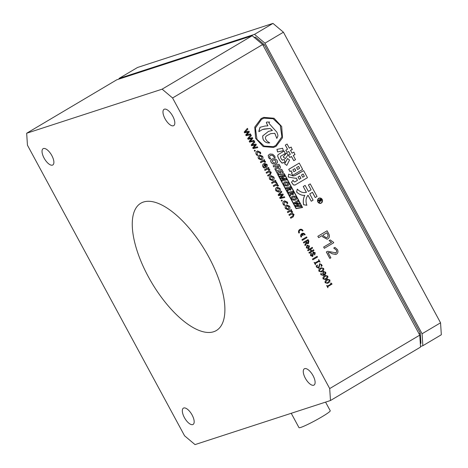 <?xml version="1.0" encoding="UTF-8"?>
<svg xmlns="http://www.w3.org/2000/svg" width="468" height="468" viewBox="0 0 468 468"><rect width="100%" height="100%" fill="white"/><g stroke="black" fill="none" stroke-linecap="round" stroke-linejoin="round"><path stroke-width="0.7" d="M322.189 199.403A2.773 2.504 72 0 0 317.866 201.971A2.773 2.504 72 0 0 322.189 199.403M319.141 198.058A2.773 2.504 72 0 0 319.118 198.069A2.773 2.504 72 0 0 320.861 203.328L320.832 203.334M320.791 203.124A2.556 2.311 72 0 0 319.211 198.262M318.029 201.872A2.556 2.311 72 0 0 322.019 199.503A2.556 2.311 72 0 0 318.029 201.872M143.5 202.018A74.008 31.163 59.3 0 1 207.125 254.001A74.008 31.163 59.3 0 1 216.339 330.537A74.008 31.163 59.3 0 1 213.648 331.748A74.008 31.163 59.3 0 1 150.023 279.765A74.008 31.163 59.3 0 1 140.809 203.229A74.008 31.163 59.3 0 1 143.5 202.018M43.471 148.526A9.471 3.99 59.3 0 1 51.615 155.177A9.471 3.99 59.3 0 1 52.79 164.976A9.471 3.99 59.3 0 1 52.445 165.128A9.471 3.99 59.3 0 1 44.302 158.476A9.471 3.99 59.3 0 1 43.126 148.678A9.471 3.99 59.3 0 1 43.471 148.526M164.408 109.167A9.471 3.99 59.3 0 1 172.552 115.824A9.471 3.99 59.3 0 1 173.733 125.623A9.471 3.99 59.3 0 1 173.388 125.775A9.471 3.99 59.3 0 1 165.245 119.124A9.471 3.99 59.3 0 1 164.063 109.325A9.471 3.99 59.3 0 1 164.408 109.167M304.703 368.632A9.471 3.99 59.3 0 1 312.846 375.289A9.471 3.99 59.3 0 1 314.022 385.082A9.471 3.99 59.3 0 1 313.677 385.24A9.471 3.99 59.3 0 1 305.534 378.589A9.471 3.99 59.3 0 1 304.358 368.79A9.471 3.99 59.3 0 1 304.703 368.632M183.76 407.991A9.471 3.99 59.3 0 1 191.903 414.642A9.471 3.99 59.3 0 1 193.085 424.441A9.471 3.99 59.3 0 1 192.74 424.593A9.471 3.99 59.3 0 1 184.597 417.942A9.471 3.99 59.3 0 1 183.415 408.143A9.471 3.99 59.3 0 1 183.76 407.991M291.231 413.291L298.993 427.653A17.761 1.515 -28.4 0 0 321.873 416.842A17.761 1.515 -28.4 0 0 330.244 410.758L325.57 402.117M300.357 230.045A1.919 1.732 -108 0 1 302.422 230.987L303.036 230.636A2.638 2.381 72 0 0 298.917 233.082L298.871 233.093A2.638 2.381 72 0 1 300.134 229.361M329.858 258.418L326.371 251.959L327.74 251.263L335.825 252.872C336.796 252.135 336.948 251.158 336.293 249.953L333.789 248.063L334.918 247.391L337.375 249.479C338.382 251.386 338.124 252.919 336.597 254.083L335.778 254.457L332.058 253.714C330.777 252.697 329.466 252.369 328.121 252.72L330.876 257.815L329.811 258.43L326.325 251.977L327.717 251.269M335.299 253.112L335.778 252.89C336.744 252.147 336.901 251.176 336.246 249.97L333.743 248.075L334.918 247.391M335.755 254.469L332.011 253.732C330.73 252.714 329.419 252.381 328.074 252.738M324.336 248.303L323.651 247.04L331.502 242.383L329.109 240.628L330.285 239.944L333.468 242.249L333.737 242.746L324.336 248.303M327.126 239.212L322.797 236.925L322.083 235.615M318.638 237.656L317.836 236.281L327.073 230.8L328.711 233.719C329.893 235.872 329.607 237.592 327.846 238.879L327.15 239.201L322.844 236.913L322.13 235.585L318.638 237.656L317.883 236.264L327.12 230.788M325.318 279.495L323.066 278.905C322.791 277.518 323.289 276.524 324.564 275.927L325.5 275.5M321.305 271.931L318.924 271.247C318.626 269.837 319.106 268.813 320.375 268.176L321.282 267.766M308.055 243.705L306.686 243.249L305.23 245.636L304.838 244.91L306.242 242.629L305.82 241.839L303.82 243.027L303.44 242.33L308.061 239.587L308.88 241.108L308.441 243.53M308.394 243.547L306.639 243.266M305.23 245.636L304.785 244.922L306.195 242.646L305.774 241.868M303.82 243.027L303.393 242.348L308.061 239.587M284.257 205.399L283.263 204.376C282.625 202.983 282.888 201.895 284.053 201.105L284.638 200.836L287.416 202.153L287.773 203.311L287.1 203.715L286.82 202.533L284.562 201.907L283.959 204.177L284.866 205.037L284.211 205.411L283.216 204.393C282.573 203.001 282.836 201.907 284.006 201.123L284.608 200.848M287.1 203.715L286.767 202.55L284.515 201.924M281.935 201.135L281.303 200.86L281.607 200.058M282.011 201.1L281.303 200.86M284.79 197.461L280.168 198.496L279.718 197.66L282.298 194.828L278.612 195.606L278.197 194.852L281.379 191.155L281.83 191.991L279.121 194.904L282.9 193.968L283.31 194.723L280.636 197.707L284.38 196.7L284.79 197.461L280.121 198.508L279.671 197.677L282.251 194.846M282.257 194.858L278.559 195.624L278.15 194.863L281.379 191.155M279.074 194.922L279.478 194.776L279.074 194.922M280.589 197.724L280.987 197.584L280.589 197.724M278.6 192.12L275.921 190.804C275.243 189.359 275.506 188.23 276.711 187.411L277.29 187.141L280.028 188.493C280.712 189.944 280.431 191.061 279.191 191.851L278.6 192.12L275.874 190.815C275.19 189.376 275.453 188.241 276.658 187.422L277.267 187.147M268.059 176.091L267.649 175.33L269.861 174.02L270.498 172.347L268.731 171.978L266.538 173.283L266.128 172.522L268.41 171.171L268.971 169.527L267.21 169.17L265.017 170.475L264.607 169.714L268.527 167.386L268.942 168.147L268.258 168.55L269.767 169.515L269.615 171.276L271.253 172.259L270.457 174.669L268.006 176.108L267.597 175.348L269.814 174.037L270.445 172.364L268.685 171.996M266.538 173.283L266.081 172.54L268.363 171.183L268.924 169.539L267.164 169.188M265.017 170.475L264.56 169.726L268.527 167.386M265.789 167.608L264.151 164.572L263.683 166.684L264.829 167.772L264.221 168.135L262.969 166.842C262.343 165.432 262.647 164.362 263.882 163.624L264.443 163.367L267.029 164.455C267.585 165.754 267.286 166.737 266.14 167.398L265.742 167.62L264.104 164.596M264.221 168.135L262.922 166.86C262.296 165.45 262.601 164.379 263.835 163.642L264.42 163.379M257.283 155.505L256.283 154.487C255.645 153.089 255.908 152.001 257.072 151.211L257.657 150.948L260.442 152.264L260.799 153.416L260.12 153.82L259.839 152.638L257.581 152.012L256.979 154.282L257.891 155.142L257.236 155.516L256.236 154.499C255.598 153.106 255.861 152.018 257.026 151.228L257.634 150.953M260.12 153.82L259.793 152.656L257.535 152.03M254.961 151.246L254.329 150.965L254.627 150.164M255.037 151.205L254.329 150.965M257.763 147.584L253.147 148.619L252.691 147.783L255.271 144.957L251.585 145.729L251.176 144.975L254.358 141.278L254.855 142.096L252.147 145.01L255.92 144.074L256.335 144.834L253.638 147.777L257.4 146.806L257.763 147.584M257.809 147.566L253.194 148.602L252.743 147.765L255.323 144.951L251.585 145.729M252.094 145.027L252.504 144.881L252.094 145.027M253.615 147.829L254.007 147.689L253.615 147.829M254.27 141.125L249.655 142.161L249.204 141.324L251.784 138.499L248.093 139.277L247.683 138.516L250.866 134.825L251.363 135.644L248.654 138.557L252.433 137.615L252.843 138.376L250.169 141.359L253.913 140.353L254.27 141.125M254.323 141.114L249.701 142.149L249.251 141.313L251.837 138.493L248.093 139.277M248.607 138.569L249.011 138.429L248.607 138.569M250.123 141.377L250.52 141.237L250.123 141.377M250.784 134.673L246.162 135.708L245.712 134.872L248.292 132.046L244.606 132.824L244.191 132.064L247.373 128.367L247.876 129.191L245.162 132.099L248.941 131.163L249.35 131.923L246.659 134.872L250.421 133.895L250.784 134.673M248.292 132.04L244.606 132.824M245.115 132.116L245.524 131.97L245.115 132.116M246.63 134.924L247.028 134.778L246.63 134.924M296.08 208.646L277.816 174.763L284.269 173.651L302.58 207.517L296.08 208.646L277.816 174.763M278.641 173.827L277.623 174.09L275.868 170.849L281.748 169.317L283.427 172.429L282.368 172.71L281.315 170.761L279.987 171.107L280.917 172.932L279.905 173.195L278.928 171.387L277.565 171.738L278.641 173.827M275.582 170.317L274.856 168.971L276.278 167.123L276.026 166.374L273.768 166.965L273.136 165.801L279.016 164.262L280.051 166.181C280.753 167.486 280.584 168.275 279.531 168.55L278.331 168.486L277.231 167.749L275.582 170.317M279.636 168.515L278.284 168.503L277.196 167.76M275.863 164.022L272.984 163.935C271.153 162.922 270.451 161.641 270.867 160.079L272.587 158.792M272.633 158.775L275.272 158.944C277.132 159.986 277.84 161.279 277.395 162.811L275.64 164.087L273.031 163.917C271.206 162.905 270.498 161.624 270.919 160.062L272.376 158.857M270.703 158.763L269.726 158.933L268.568 157.453L268.293 155.288L270.001 154.013L272.698 154.235L274.71 156.101L275.213 157.5L274.225 157.827L273.681 156.464L272.44 155.323L270.756 155.212L269.621 156.031L269.767 157.4L270.703 158.763L269.673 158.95L268.521 157.47L268.246 155.3L269.954 154.03M274.225 157.827L273.634 156.482L272.394 155.341L270.568 155.271M315.28 197.554L312.443 192.307L309.728 193.916L313.098 200.152L311.273 201.24L308.014 195.214C305.82 197.946 305.44 201.298 306.862 205.259L303.609 204.744C302.919 201.217 303.311 198.087 304.773 195.343C302.094 195.624 299.362 194.53 296.577 192.055L297.297 189.119C300.245 192.108 303.293 193.173 306.441 192.307L303.246 186.51L305.124 185.41L308.383 191.435L311.097 189.827L308.406 184.948L310.22 183.883L317.047 196.501L315.227 197.566L312.396 192.33M306.388 192.319L303.246 186.51M308.383 191.424L311.05 189.838M311.273 201.24L307.979 195.255M295.285 184.93L293.471 184.971L291.546 182.181L293.079 180.239L293.846 181.66L294.887 181.882L297.472 180.35L296.209 178.01L295.519 178.279L288.253 177.015L288.633 174.172L293.021 175.968L294.559 175.728L303.627 170.615L307.458 177.7L294.793 185.152M295.232 184.942L293.424 184.989L291.5 182.198L293.079 180.239M294.711 181.953L297.426 180.367L296.162 178.033M295.495 178.285L288.206 177.033L288.633 174.172M26.67 133.24L116.743 79.806L252.194 35.732L262.642 44.536L419.767 335.135L329.7 388.569L172.575 97.97L162.127 89.166L26.67 133.24L27.448 145.197L184.573 435.796L195.021 444.6L330.472 400.52L329.7 388.569M262.642 44.536L172.575 97.97M273.511 147.455L263.268 146.572L255.639 138.294L254.82 127.074L261.167 118.544L263.771 117.374L274.061 118.246L281.689 126.518L282.508 137.744L276.161 146.268L273.511 147.455L263.221 146.583L255.592 138.312L254.773 127.085L261.121 118.562L263.747 117.38M292.26 149.596L290.505 150.357L292.038 153.188L293.869 152.106L294.986 154.627L293.266 155.458L295.53 159.641L293.764 160.688L291.5 156.505L289.797 157.517L288.61 155.317L290.312 154.311L288.738 151.404L287.036 152.416L285.849 150.216L287.551 149.204L285.328 145.092L287.095 144.045L289.318 148.157L291.149 147.069L292.26 149.596L291.09 149.994M292.038 153.182L293.869 152.106M294.986 154.627L294.349 154.902M293.764 160.688L291.459 156.534M289.797 157.517L288.557 155.335L290.265 154.323L288.697 151.427M287.036 152.416L285.802 150.234L287.504 149.222L285.281 145.109L287.095 144.045M289.312 148.145L291.149 147.069M282.707 150.883L277.553 151.936L276.933 149.403M282.122 148.368L282.596 148.21L283.345 150.673L277.553 151.936M283.28 162.934L281.888 163.039L279.753 160.471L278.407 157.985C277.413 156.142 277.518 154.896 278.717 154.247L284.193 151.012L285.281 153.639L284.088 154.153M285.234 153.656L284.831 153.99L285.234 153.656M282.368 160.226L284.339 159.448L284.907 162.197L281.888 163.039M283.239 156.903L286.498 153.106L288.159 154.651L285.334 158.67L283.239 156.903L286.498 153.106M285.211 164.25L284.614 163.765L287.551 158.558L289.557 160.003L286.796 165.385L284.614 163.765M292.74 175.295L291.552 173.096L292.184 172.721L291.149 170.808L289.949 171.516L288.762 169.322L299.233 163.104L302.65 169.416L292.693 175.307L291.505 173.113L292.131 172.739L291.102 170.832M289.949 171.516L288.709 169.334L299.233 163.104M261.255 159.992L258.506 158.693C257.821 157.248 258.084 156.119 259.29 155.3L259.921 155.019L262.659 156.37C263.344 157.821 263.063 158.939 261.823 159.728L261.279 159.98L258.552 158.681C257.874 157.236 258.137 156.101 259.342 155.288L259.921 155.019M264.923 162.408L264.777 161.776L262.829 161.542L260.828 162.724L260.419 161.969L264.338 159.641L264.753 160.401L263.981 160.875L265.455 161.542L265.596 162.004L264.87 162.419L264.73 161.788L262.782 161.559M260.828 162.724L260.372 161.981L264.338 159.641M272.399 180.654L269.72 179.338C269.041 177.893 269.305 176.758 270.51 175.939L271.089 175.675L273.833 177.027C274.511 178.478 274.236 179.595 272.99 180.385L272.399 180.654L269.673 179.349C268.995 177.904 269.252 176.775 270.463 175.956L271.066 175.681M276.091 183.064L275.95 182.432L273.996 182.198L272.002 183.38L271.586 182.625L275.512 180.297L275.921 181.057L275.143 181.52L276.623 182.198L276.764 182.66L276.038 183.076L275.898 182.444L273.95 182.21M272.002 183.38L271.539 182.637L275.512 180.297M277.77 186.176L277.629 185.544L275.681 185.31L273.681 186.498L273.271 185.737L277.191 183.409L277.606 184.17L276.834 184.649L278.308 185.31L278.448 185.773L277.723 186.194L277.582 185.562L275.634 185.328M273.681 186.498L273.224 185.755L277.191 183.409M288.229 209.88L285.48 208.588C284.801 207.143 285.065 206.014 286.27 205.195L286.872 204.92L289.639 206.265C290.324 207.716 290.043 208.833 288.803 209.623L288.259 209.875L285.533 208.57C284.848 207.131 285.111 205.996 286.317 205.177L286.849 204.925M290.844 218.24L290.435 217.48L292.646 216.169L293.284 214.496L291.523 214.128L289.329 215.432L288.914 214.672L291.201 213.314L291.757 211.671L290.002 211.32L287.808 212.618L287.399 211.858L291.318 209.535L291.728 210.296L291.055 210.711L292.558 211.659L292.406 213.426L294.039 214.408L293.249 216.813L290.798 218.258L290.388 217.497L292.599 216.181L293.237 214.508L291.47 214.145M289.329 215.432L288.867 214.683L291.149 213.332L291.71 211.688L289.949 211.337M287.808 212.618L287.346 211.875L291.318 209.535M302.328 240.371L301.948 239.674L306.616 236.919L306.996 237.615L302.328 240.371M308.745 248.549L306.294 247.841L306.973 245.273L307.406 245.074M308.359 248.73L308.792 248.531L306.341 247.824L307.382 245.086M309.33 253.223L308.956 252.527L311.115 251.246L310.179 249.514L308.02 250.795L307.64 250.099L312.261 247.356L312.636 248.058L310.693 249.21L311.63 250.942L313.572 249.783L313.952 250.485L309.284 253.241L308.909 252.544L311.068 251.257L310.138 249.538M308.02 250.795L307.593 250.117L312.261 247.356M311.624 250.93L313.572 249.783M312.39 256.569L312.764 256.4L310.477 255.581L310.933 253.182L311.548 253.755L311.039 255.259L312.331 255.733L313.455 251.895M312.712 256.417L310.477 255.581M312.133 255.82L313.18 252.024L315.251 252.761L314.73 255.031L314.309 254.346L314.666 253.094L313.589 252.691M312.829 259.793L312.448 259.096L317.117 256.341L317.497 257.037L312.829 259.793M314.683 262.934L318.854 260.816L318.737 259.617L320.094 262.021L319.123 261.314M319.907 262.133L319.17 261.302L315.362 263.56L315.426 264.777L314.122 262.361L315.04 263.08M318.298 267.866L319.796 263.671M321.177 266.497L321.288 264.537L319.872 264.075L318.919 268.117L316.889 267.38L316.163 266.029L317.362 265.005L317.093 267.292L318.685 267.69L319.626 263.753L321.522 264.502L322.189 265.742L321.13 266.508L321.241 264.555L319.825 264.092M318.62 268.252L318.919 268.117M318.866 268.135L316.842 267.398L316.116 266.046L317.362 265.005M322.809 275.008L324.008 274.47L322.61 273.739L323.324 271.592L323.803 271.381L323.37 271.58L325.67 272.177C326.056 273.476 325.64 274.412 324.429 274.985L323.452 275.436L320.849 274.698L320.913 273.411L321.405 273.564L321.06 274.628L322.832 275.003L324.061 274.459L322.663 273.721L323.324 271.592M323.452 275.436L320.802 274.716L320.861 273.429L321.405 273.564M327.395 283.333L325.143 282.742C324.868 281.356 325.365 280.361 326.641 279.765L327.577 279.337M327.834 287.721L326.641 285.509L327.752 285.971L330.905 284.088L330.929 282.982L332.093 284.053L328.027 286.469L327.834 287.721M301.076 237.071L301.638 236.738A1.919 1.732 -108 0 1 301.959 234.369L302.626 235.597L303.188 235.264L302.521 234.035A1.919 1.732 -108 0 1 304.586 234.983L305.195 234.632A2.638 2.381 72 0 0 301.076 237.071L301.029 237.089A2.638 2.381 72 0 1 302.269 233.362A2.638 2.381 72 0 1 302.293 233.351M301.924 234.404L302.626 235.597M319.346 202.738L319.1 202.281L319.697 200.497L319.545 200.216L318.363 200.918L318.135 200.497L320.908 198.853L321.417 199.795L321.2 201.187L320.083 200.959L319.299 202.755L319.504 200.24M318.363 200.918L318.088 200.515L320.908 198.853M321.153 201.205L320.048 200.971M419.767 335.135L420.545 347.086L330.472 400.52M252.194 35.732L162.127 89.166M119.088 79.045L119.047 78.437L254.504 34.363L264.952 43.167L422.077 333.766L422.85 345.717L420.504 346.484M254.504 34.363L272.979 23.4L137.528 67.48L119.047 78.437M272.979 23.4L283.427 32.204L264.952 43.167M283.427 32.204L440.552 322.803L422.077 333.766M440.552 322.803L441.33 334.76L422.85 345.717M254.276 37.487L255.405 37.118L264.321 44.635L420.287 333.087L420.948 343.29L420.322 343.658M263.092 45.367L264.321 44.635M419.053 333.819L420.287 333.087M254.487 37.662L255.405 37.118M261.571 119.293L264.046 118.17L273.148 118.72L280.332 125.482L281.929 136.785L275.757 145.519L273.283 146.642L264.18 146.098L256.99 139.329L255.399 128.033L261.571 119.293M264.022 118.182L273.113 118.737L280.285 125.494L281.882 136.796L275.705 145.536L273.259 146.648M264.297 129.004L262.542 129.472L258.874 131.666L260.056 127.284L264.987 126.027L267.895 125.863L266.362 122.604L266.865 122.008L269.621 122.066L268.924 122.686L269.398 123.839L276.851 132.151C277.799 134.573 278.127 135.89 277.84 136.112L276.828 138.429L274.827 133.316L270.773 133.626L266.666 135.778C265.362 136.767 265.099 137.984 265.871 139.423L267.146 141.213L269.726 142.875C267.398 143.149 265.531 142.447 264.139 140.769C263.256 140.195 262.788 138.569 262.741 135.907L268.492 131.385L272.405 130.443L270.03 128.472L262.519 129.478M272.358 130.461L270.024 128.466L264.25 129.022M269.726 142.875L269.679 142.892C267.351 143.161 265.485 142.459 264.092 140.786C263.209 140.207 262.741 138.587 262.688 135.925L268.492 131.385M274.827 133.316L270.75 133.632M276.828 138.429L274.78 133.333M266.865 122.008L266.315 122.616L267.848 125.88M259.003 130.654L260.003 127.302M258.874 131.666L258.956 130.671M292.009 149.742L291.137 149.982M294.67 154.814L294.372 154.896M277.606 151.924L276.998 149.368M277.044 149.351L282.145 148.362M281.941 163.022L279.8 160.454L278.454 157.973C277.46 156.131 277.565 154.879 278.764 154.229L278.717 154.247M285.281 153.639L280.601 156.23L280.566 157.564L281.642 159.547L282.865 160.114M282.42 160.208L284.339 159.448M284.877 153.972L284.135 154.136M278.764 154.229L284.193 151.012M285.334 158.67L283.286 156.885M284.661 163.747L287.598 158.541M286.796 165.385L285.258 164.233M299.631 168.304L298.596 166.392L296.572 167.585L297.607 169.504L299.631 168.304L298.549 166.415M297.601 169.492L299.579 168.316M293.886 171.709L295.84 170.551L294.805 168.638L292.851 169.796L293.886 171.709L295.794 170.563L294.764 168.661M299.239 179.302L300.947 178.29L299.719 176.021L298.017 177.033L299.239 179.302L300.895 178.308L299.678 176.05M304.352 176.272L303.124 174.002L301.486 174.974L302.714 177.243L304.352 176.272L303.083 174.026M302.708 177.232L304.305 176.284M294.559 175.728L297.268 174.371M297.315 174.353L303.627 170.615M306.862 205.259L303.656 204.727C302.971 201.199 303.358 198.069 304.82 195.326C302.141 195.606 299.409 194.512 296.63 192.044L296.577 192.055M296.63 192.044L297.297 189.119M311.097 189.827L308.406 184.948M308.453 184.93L310.22 183.883M303.299 186.492L305.124 185.41M274.856 162.899L276.097 162.15L274.932 160.033L273.154 160.05M273.318 160.003L272.183 160.735L273.312 162.864L274.909 162.882L276.143 162.139L274.985 160.015L273.177 160.038M275.629 170.299L274.903 168.954L276.325 167.111L276.073 166.362L273.768 166.965M273.815 166.947L273.189 165.783M278.665 167.38L278.975 166.286L278.653 165.69L277.021 166.117L277.939 167.281L278.782 167.339M278.712 167.363L279.022 166.269L278.653 165.69M278.7 165.678L277.021 166.111M278.688 173.809L277.623 174.09M280.964 172.914L279.952 173.178L278.928 171.387M278.975 171.37L277.565 171.738M283.427 172.429L282.415 172.692L281.315 170.761M281.362 170.75L279.987 171.107M277.67 174.078L275.921 170.838M284.175 173.88L302.269 207.353L296.221 208.4L278.127 174.927L284.175 173.88L302.217 207.359M302.58 207.517L296.127 208.634M278.127 174.933L284.123 173.897M301 206.54L295.928 206.511L295.378 205.493L298.332 203.826L294.489 203.849L293.916 202.79L297.8 200.509L298.338 201.515L295.209 203.118L299.21 203.118L299.736 204.095L296.654 205.774L300.544 205.592L301 206.54M301.047 206.523L295.975 206.493L295.425 205.475L298.338 203.837M295.618 202.931L295.15 203.112M295.302 200.164L293.091 200.064C291.675 199.257 291.125 198.245 291.429 197.034L292.734 196.051M292.781 196.034L294.805 196.197C296.238 197.028 296.794 198.04 296.472 199.233L295.144 200.21L293.138 200.047C291.728 199.239 291.172 198.227 291.476 197.016L292.558 196.098M290.207 195.934L289.639 194.881L290.71 193.454L290.511 192.869L288.785 193.302L288.288 192.383L292.792 191.248L293.606 192.757L293.231 194.6L291.47 193.945L290.207 195.934M293.313 194.577L292.266 194.553L291.424 193.963M287.756 191.394L287.182 190.336L288.206 188.604L286.328 188.762L285.831 187.844L290.335 186.709L291.149 188.218L290.774 190.055L289.019 189.405L287.756 191.394M290.862 190.031L289.809 190.014L288.967 189.417M287.621 185.913L285.386 185.819C283.977 185.012 283.421 184 283.725 182.789L285.03 181.806M285.076 181.789L287.1 181.953C288.54 182.783 289.095 183.795 288.768 184.989L287.44 185.966L285.433 185.802C284.023 184.995 283.468 183.982 283.772 182.772L284.854 181.853M286.609 179.923L282.157 181.046L281.666 180.139L285.381 179.244L281.028 178.957L280.636 178.226L283.655 176.062L279.987 177.027L279.536 176.196L284.041 175.061L284.76 176.395L282.029 178.32L285.96 178.612L286.609 179.923M283.62 176.073L279.987 177.027M280.034 177.009L279.583 176.184M285.363 179.221L281.075 178.94L280.683 178.209L283.62 176.103M286.662 179.911L282.157 181.046M282.204 181.028L281.713 180.121M286.814 185.03L287.756 184.462L286.843 182.795L285.65 182.736L284.755 183.31L285.638 184.983L287.054 184.965M286.861 185.018L287.802 184.451L286.89 182.777L285.603 182.754M287.802 191.377L287.229 190.324L288.3 188.896L288.101 188.311L286.328 188.762M286.375 188.744L285.884 187.826M290.084 189.136L290.061 187.82L288.826 188.13L289.546 189.049L290.195 189.107M290.137 189.125L290.061 187.82M290.107 187.808L288.826 188.13M290.259 195.922L289.686 194.863L290.757 193.442L290.558 192.851L288.785 193.302M288.832 193.284L288.335 192.371M292.541 193.682L292.518 192.366L291.283 192.676L292.003 193.588L292.652 193.647M292.594 193.664L292.518 192.366M292.564 192.348L291.283 192.67M294.518 199.274L295.46 198.707L294.547 197.04L293.167 197.04M293.307 196.999L292.453 197.554L293.342 199.228L294.565 199.263L295.507 198.695L294.594 197.022L293.19 197.028M295.665 202.913L295.244 203.083M298.332 203.826L294.536 203.832L293.916 202.79M293.962 202.773L297.8 200.509M246.683 134.907L247.075 134.766M245.162 132.099L245.571 131.958M244.653 132.807L244.191 132.064M244.243 132.046L247.426 128.355M250.83 134.655L246.215 135.691L245.758 134.854L248.297 132.058M250.169 141.359L250.567 141.219M248.654 138.557L249.058 138.411M248.145 139.259L247.683 138.516M247.73 138.499L250.912 134.807M251.825 138.481L251.41 138.604L251.837 138.493M253.662 147.818L254.06 147.672M252.147 145.01L252.55 144.869M251.632 145.718L251.176 144.975M251.222 144.957L254.405 141.266M255.317 144.934L254.902 145.057L255.323 144.951M254.376 150.953L254.498 150.222M254.604 150.169L255.253 150.433L255.083 151.193M258.003 151.819L257.581 152.012M259.816 156.107L259.19 158.365L261.349 158.909L262.027 156.681L259.816 156.107L260.261 155.903M260.857 159.138L261.349 158.909L261.981 156.698L259.763 156.125M260.834 159.143L261.302 158.921M263.308 161.32L262.829 161.542M264.759 164.209L265.988 166.485L266.432 164.83L264.8 164.192M265.941 166.503L266.386 164.847L264.707 164.227M267.567 169.006L267.21 169.17M269.059 171.832L268.731 171.978M270.984 176.764L270.358 179.022L272.516 179.566L273.195 177.337L270.984 176.764L271.428 176.559M272.025 179.794L272.516 179.566L273.148 177.354L270.937 176.781M272.002 179.8L272.47 179.577M274.476 181.976L273.996 182.198M276.161 185.088L275.681 185.31M277.185 188.23L276.559 190.488L278.717 191.032L279.396 188.803L277.185 188.23L277.629 188.025M278.226 191.26L278.717 191.032L279.349 188.82L277.132 188.247M278.203 191.266L278.671 191.043M280.636 197.707L281.034 197.566M279.121 194.904L279.531 194.758M281.35 200.842L281.479 200.111M281.584 200.064L282.233 200.327L282.058 201.088M284.983 201.714L284.562 201.907M286.79 206.002L286.164 208.26L288.329 208.798L289.002 206.575L286.79 206.002L287.241 205.791M287.832 209.026L288.329 208.798L288.955 206.593L286.744 206.019M287.808 209.038L288.282 208.816M290.353 211.156L290.002 211.32M291.851 213.981L291.523 214.128M321.083 199.918L320.832 199.456L319.849 200.035L320.1 200.497L320.943 200.79L320.785 199.479M320.814 200.848L321.03 199.935M302.375 240.359L301.948 239.674M302 239.657L306.616 236.919M307.815 242.951L308.283 241.26L307.926 240.593L306.329 241.535L306.792 242.389L308.067 242.833L308.236 241.277L307.88 240.616M306.973 245.273L309.477 245.963L308.792 248.531M308.079 248.028L308.985 246.256L307.382 245.922L306.827 247.537L308.383 247.882L308.938 246.267L307.336 245.94M307.739 245.758L307.382 245.922M308.055 248.04L308.383 247.882M314.73 255.031L314.356 254.335L314.712 253.077L313.636 252.673L312.764 256.4M313.425 251.901L313.133 252.041M310.524 255.563L310.933 253.182M312.876 259.781L312.448 259.096M312.501 259.079L317.117 256.341M314.73 262.922L318.901 260.805L318.924 260.424M318.971 260.407L318.55 259.734M315.473 264.759L314.122 262.361M319.17 261.302L319.48 261.46M318.322 267.86L318.638 267.708M323.657 268.451C323.979 269.843 323.505 270.861 322.23 271.504L321.329 271.926L318.971 271.229C318.673 269.82 319.153 268.796 320.422 268.164L321.305 267.754L323.657 268.451M320.744 268.726L319.164 271.118L320.715 271.516L321.937 270.925L323.464 268.562L321.844 268.205L320.744 268.726M323.464 268.562L321.82 268.211M320.691 271.522L321.89 270.943L323.417 268.579M323.675 272.054L322.961 273.657L324.616 274.125L325.476 272.282L323.675 272.054L324.166 271.826M324.453 274.201L325.43 272.3L323.622 272.072M326.307 279.039L325.342 279.484L323.113 278.887C322.838 277.501 323.341 276.512 324.616 275.909L325.523 275.488L327.793 276.108C328.062 277.471 327.565 278.448 326.307 279.039M327.606 276.219L325.974 275.985L324.921 276.477L323.306 278.776L324.821 279.033L325.997 278.472L327.606 276.219L325.95 275.991M325.997 278.472L327.559 276.237M324.792 279.039L325.95 278.483M328.384 282.877L327.419 283.321L325.19 282.725C324.915 281.338 325.412 280.35 326.687 279.747L327.6 279.332L329.87 279.946C330.139 281.309 329.642 282.286 328.384 282.877M329.683 280.063L328.05 279.823L326.997 280.32L325.377 282.613L326.892 282.871L328.074 282.309L329.683 280.063L328.027 279.829M328.074 282.309L329.636 280.075M326.869 282.877L328.027 282.327M327.623 286.03L330.952 284.076L330.689 283.111M327.881 287.703L326.641 285.509M326.863 232.777L323.142 234.983L323.803 236.2L326.5 237.767L327.044 237.516C328.226 236.673 328.407 235.544 327.588 234.123L326.863 232.777M327.588 234.123L326.816 232.807M326.477 237.773L326.997 237.533C328.179 236.691 328.36 235.556 327.536 234.14M324.388 248.292L323.651 247.04M323.704 247.022L331.549 242.371L329.109 240.628M329.162 240.611L330.285 239.944M335.322 253.1L335.778 252.89M328.559 252.515L328.121 252.72M298.917 233.082L299.479 232.748A1.919 1.732 -108 0 1 302.474 230.97M302.539 234.029A1.919 1.732 -108 0 1 304.633 234.965"/></g></svg>
